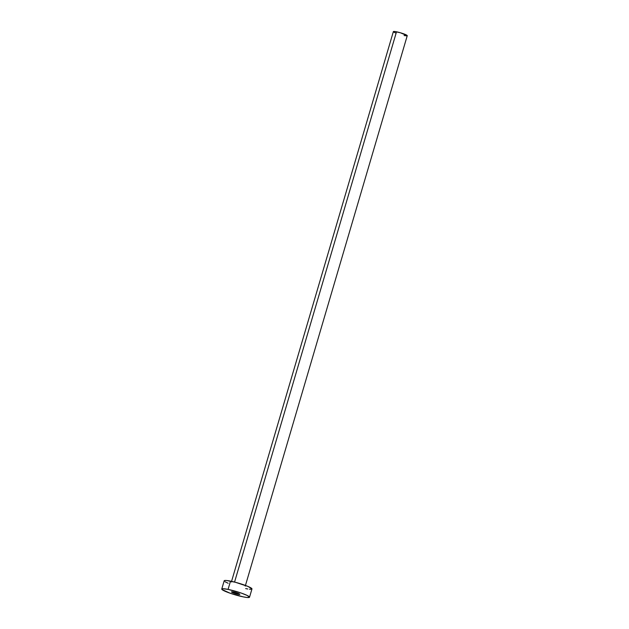 <?xml version="1.0" encoding="UTF-8"?>
<svg xmlns="http://www.w3.org/2000/svg" width="629" height="629" viewBox="0 0 629 629"><rect width="100%" height="100%" fill="white"/><g stroke="black" fill="none" stroke-linecap="round" stroke-linejoin="round"><path stroke-width="0.94" d="M237.919 594.248A4.34 0.527 16.4 0 1 233.587 593.013A4.34 0.527 16.4 0 1 231.48 591.905A4.34 0.527 16.4 0 1 233.367 592.007L231.472 591.913L233.288 592.903L239.806 594.342L233.367 592.007A4.34 0.527 16.4 0 1 237.699 593.241A4.34 0.527 16.4 0 1 239.806 594.358A4.34 0.527 16.4 0 1 237.919 594.248L238.163 593.414L237.919 594.248M393.471 31.851L394.572 31.481L400.39 32.763L407.246 35.68A7.233 0.881 -163.6 0 0 403.724 33.848A7.233 0.881 -163.6 0 0 396.514 31.796L234.562 582.069L396.514 31.796A7.233 0.881 -163.6 0 0 393.361 31.615L231.378 581.99M228.068 589.397A14.475 1.761 16.4 0 1 242.487 593.509A14.475 1.761 16.4 0 1 249.524 597.212A14.475 1.761 16.4 0 1 243.219 596.866A14.475 1.761 16.4 0 1 228.799 592.746A14.475 1.761 16.4 0 1 221.762 589.043A14.475 1.761 16.4 0 1 228.068 589.397L230.497 581.125L228.068 589.397L241.119 593.021L247.291 595.498L249.532 597.173L247.095 597.487L243.219 596.866L230.167 593.233L221.982 589.507L221.754 589.082L222.87 588.705L228.068 589.397M249.524 597.212L251.962 588.948A14.475 1.761 -163.6 0 0 244.917 585.245A14.475 1.761 -163.6 0 0 230.497 581.125A14.475 1.761 -163.6 0 0 224.191 580.771L221.762 589.043M228.13 583.264L225.174 581.809M224.419 581.243L224.482 580.543L226.621 580.504L235.537 582.32L248.023 586.456L251.97 588.909M250.845 589.279L249.532 589.216M247.779 588.988L245.648 588.595M395.334 32.865L393.856 32.134M407.097 35.822L406.027 35.837M405.155 35.719L404.093 35.531M245.263 586.079L407.246 35.704"/></g></svg>
